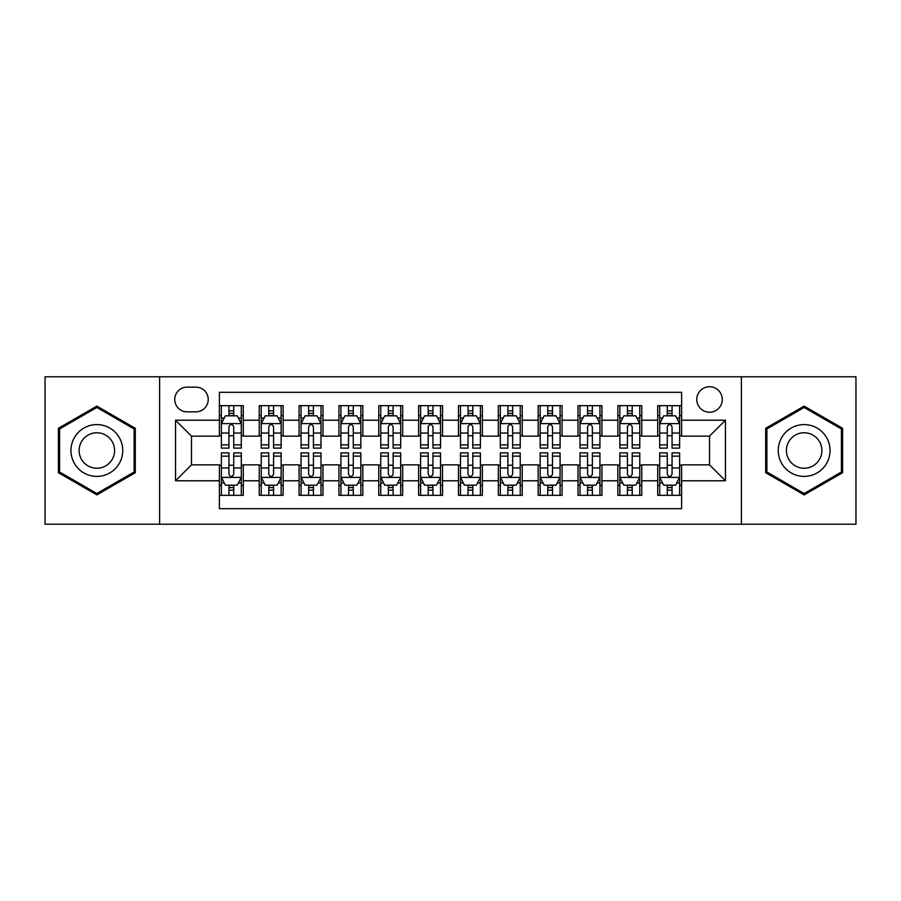 <?xml version="1.0" encoding="UTF-8"?>
<svg xmlns="http://www.w3.org/2000/svg" width="901" height="901" viewBox="0 0 901 901"><rect width="100%" height="100%" fill="white"/><g stroke="black" fill="none" stroke-linecap="round" stroke-linejoin="round"><path stroke-width="1.35" d="M709.515 386.743A12.749 12.749 0 0 0 696.755 399.492A12.749 12.749 0 0 0 709.515 412.241A12.749 12.749 0 0 0 722.264 399.492A12.749 12.749 0 0 0 709.515 386.743M741.388 524.213L855.95 524.213L855.95 376.787L741.388 376.787L741.388 524.213L159.612 524.213L159.612 376.787L45.05 376.787L45.05 524.213L159.612 524.213M681.618 405.675L657.707 405.675L657.707 420.215L641.771 420.215L641.771 436.152L657.707 436.152L657.707 420.215M641.771 420.215L641.771 405.675L617.861 405.675L617.861 420.215L601.924 420.215L601.924 436.152L617.861 436.152L617.861 420.215M601.924 420.215L601.924 405.675L578.014 405.675L578.014 420.215L562.078 420.215L562.078 436.152L578.014 436.152L578.014 420.215M562.078 420.215L562.078 405.675L538.167 405.675L538.167 420.215L522.231 420.215L522.231 436.152L538.167 436.152L538.167 420.215M522.231 420.215L522.231 405.675L498.321 405.675L498.321 420.215L482.373 420.215L482.373 436.152L498.321 436.152L498.321 420.215M482.373 420.215L482.373 405.675L458.474 405.675L458.474 420.215L442.526 420.215L442.526 436.152L458.474 436.152L458.474 420.215M442.526 420.215L442.526 405.675L418.627 405.675L418.627 420.215L402.679 420.215L402.679 436.152L418.627 436.152L418.627 420.215M402.679 420.215L402.679 405.675L378.769 405.675L378.769 420.215L362.833 420.215L362.833 436.152L378.769 436.152L378.769 420.215M362.833 420.215L362.833 405.675L338.922 405.675L338.922 420.215L322.986 420.215L322.986 436.152L338.922 436.152L338.922 420.215M322.986 420.215L322.986 405.675L299.076 405.675L299.076 420.215L283.139 420.215L283.139 436.152L299.076 436.152L299.076 420.215M283.139 420.215L283.139 405.675L259.229 405.675L259.229 436.152L243.293 436.152L243.293 405.675L219.382 405.675M219.382 495.325L243.293 495.325L243.293 464.848L259.229 464.848L259.229 495.325L283.139 495.325L283.139 464.848L299.076 464.848L299.076 480.785L283.139 480.785M299.076 480.785L299.076 495.325L322.986 495.325L322.986 464.848L338.922 464.848L338.922 480.785L322.986 480.785M338.922 480.785L338.922 495.325L362.833 495.325L362.833 464.848L378.769 464.848L378.769 480.785L362.833 480.785M378.769 480.785L378.769 495.325L402.679 495.325L402.679 464.848L418.627 464.848L418.627 480.785L402.679 480.785M418.627 480.785L418.627 495.325L442.526 495.325L442.526 464.848L458.474 464.848L458.474 480.785L442.526 480.785M458.474 480.785L458.474 495.325L482.373 495.325L482.373 464.848L498.321 464.848L498.321 480.785L482.373 480.785M498.321 480.785L498.321 495.325L522.231 495.325L522.231 464.848L538.167 464.848L538.167 480.785L522.231 480.785M538.167 480.785L538.167 495.325L562.078 495.325L562.078 464.848L578.014 464.848L578.014 480.785L562.078 480.785M578.014 480.785L578.014 495.325L601.924 495.325L601.924 464.848L617.861 464.848L617.861 480.785L601.924 480.785M617.861 480.785L617.861 495.325L641.771 495.325L641.771 464.848L657.707 464.848L657.707 480.785L641.771 480.785M187.104 411.847L195.877 411.847A12.355 12.355 0 0 0 208.221 399.492A12.355 12.355 0 0 0 195.877 387.137L187.104 387.137A12.355 12.355 0 0 0 174.749 399.492A12.355 12.355 0 0 0 187.104 411.847M741.388 376.787L159.612 376.787M681.618 420.215L681.618 392.318L219.382 392.318L219.382 436.152L191.485 436.152L191.485 464.848L219.382 464.848L219.382 508.682L681.618 508.682L681.618 464.848L709.515 464.848L709.515 436.152L681.618 436.152L681.618 420.215L725.451 420.215L725.451 480.785L681.618 480.785M219.382 480.785L175.549 480.785L175.549 420.215L219.382 420.215M657.707 480.785L657.707 495.325L681.618 495.325M219.382 415.631L221.376 415.631M228.944 415.631L233.731 415.631M241.299 415.631L243.293 415.631M219.382 435.757L221.376 435.757M228.944 435.757L233.731 435.757M241.299 435.757L243.293 435.757M219.382 465.243L221.376 465.243M228.944 465.243L233.731 465.243M241.299 465.243L243.293 465.243M219.382 485.369L221.376 485.369M228.944 485.369L233.731 485.369M241.299 485.369L243.293 485.369M259.229 435.757L261.222 435.757M268.791 435.757L273.577 435.757M281.146 435.757L283.139 435.757M259.229 415.631L261.222 415.631M268.791 415.631L273.577 415.631M281.146 415.631L283.139 415.631M259.229 465.243L261.222 465.243M268.791 465.243L273.577 465.243M281.146 465.243L283.139 465.243M259.229 485.369L261.222 485.369M268.791 485.369L273.577 485.369M281.146 485.369L283.139 485.369M299.076 465.243L301.069 465.243M308.638 465.243L313.424 465.243M320.993 465.243L322.986 465.243M299.076 485.369L301.069 485.369M308.638 485.369L313.424 485.369M320.993 485.369L322.986 485.369M299.076 415.631L301.069 415.631M308.638 415.631L313.424 415.631M320.993 415.631L322.986 415.631M299.076 435.757L301.069 435.757M308.638 435.757L313.424 435.757M320.993 435.757L322.986 435.757M338.922 465.243L340.916 465.243M348.496 465.243L353.271 465.243M360.839 465.243L362.833 465.243M338.922 485.369L340.916 485.369M348.496 485.369L353.271 485.369M360.839 485.369L362.833 485.369M338.922 415.631L340.916 415.631M348.496 415.631L353.271 415.631M360.839 415.631L362.833 415.631M338.922 435.757L340.916 435.757M348.496 435.757L353.271 435.757M360.839 435.757L362.833 435.757M378.769 465.243L380.763 465.243M388.342 465.243L393.118 465.243M400.686 465.243L402.679 465.243M378.769 485.369L380.763 485.369M388.342 485.369L393.118 485.369M400.686 485.369L402.679 485.369M378.769 415.631L380.763 415.631M388.342 415.631L393.118 415.631M400.686 415.631L402.679 415.631M378.769 435.757L380.763 435.757M388.342 435.757L393.118 435.757M400.686 435.757L402.679 435.757M418.627 465.243L420.609 465.243M428.189 465.243L432.964 465.243M440.533 465.243L442.526 465.243M418.627 485.369L420.609 485.369M428.189 485.369L432.964 485.369M440.533 485.369L442.526 485.369M418.627 415.631L420.609 415.631M428.189 415.631L432.964 415.631M440.533 415.631L442.526 415.631M418.627 435.757L420.609 435.757M428.189 435.757L432.964 435.757M440.533 435.757L442.526 435.757M458.474 465.243L460.467 465.243M468.036 465.243L472.811 465.243M480.391 465.243L482.373 465.243M458.474 485.369L460.467 485.369M468.036 485.369L472.811 485.369M480.391 485.369L482.373 485.369M458.474 415.631L460.467 415.631M468.036 415.631L472.811 415.631M480.391 415.631L482.373 415.631M458.474 435.757L460.467 435.757M468.036 435.757L472.811 435.757M480.391 435.757L482.373 435.757M498.321 465.243L500.314 465.243M507.882 465.243L512.658 465.243M520.237 465.243L522.231 465.243M498.321 485.369L500.314 485.369M507.882 485.369L512.658 485.369M520.237 485.369L522.231 485.369M498.321 415.631L500.314 415.631M507.882 415.631L512.658 415.631M520.237 415.631L522.231 415.631M498.321 435.757L500.314 435.757M507.882 435.757L512.658 435.757M520.237 435.757L522.231 435.757M538.167 465.243L540.161 465.243M547.729 465.243L552.504 465.243M560.084 465.243L562.078 465.243M538.167 485.369L540.161 485.369M547.729 485.369L552.504 485.369M560.084 485.369L562.078 485.369M538.167 415.631L540.161 415.631M547.729 415.631L552.504 415.631M560.084 415.631L562.078 415.631M538.167 435.757L540.161 435.757M547.729 435.757L552.504 435.757M560.084 435.757L562.078 435.757M578.014 465.243L580.007 465.243M587.576 465.243L592.362 465.243M599.931 465.243L601.924 465.243M578.014 485.369L580.007 485.369M587.576 485.369L592.362 485.369M599.931 485.369L601.924 485.369M578.014 415.631L580.007 415.631M587.576 415.631L592.362 415.631M599.931 415.631L601.924 415.631M578.014 435.757L580.007 435.757M587.576 435.757L592.362 435.757M599.931 435.757L601.924 435.757M617.861 465.243L619.854 465.243M627.423 465.243L632.209 465.243M639.778 465.243L641.771 465.243M617.861 485.369L619.854 485.369M627.423 485.369L632.209 485.369M639.778 485.369L641.771 485.369M617.861 415.631L619.854 415.631M627.423 415.631L632.209 415.631M639.778 415.631L641.771 415.631M617.861 435.757L619.854 435.757M627.423 435.757L632.209 435.757M639.778 435.757L641.771 435.757M657.707 465.243L659.701 465.243M667.269 465.243L672.056 465.243M679.624 465.243L681.618 465.243M657.707 485.369L659.701 485.369M667.269 485.369L672.056 485.369M679.624 485.369L681.618 485.369M657.707 415.631L659.701 415.631M667.269 415.631L672.056 415.631M679.624 415.631L681.618 415.631M657.707 435.757L659.701 435.757M667.269 435.757L672.056 435.757M679.624 435.757L681.618 435.757M191.485 436.152L175.549 420.215M191.485 464.848L175.549 480.785M725.451 420.215L709.515 436.152M725.451 480.785L709.515 464.848M96.858 494.897L135.308 472.698L135.308 428.302L96.858 406.103L58.396 428.302L58.396 472.698L96.858 494.897M842.604 428.302L804.142 406.103L765.692 428.302L765.692 472.698L804.142 494.897L842.604 472.698L842.604 428.302M233.731 410.856L228.944 410.856M241.299 444.857L233.731 444.857L233.731 448.112L241.299 448.112L241.299 423.797L237.312 415.834L225.363 415.834L221.376 423.797L221.376 448.112L228.944 448.112L228.944 444.857L221.376 444.857M221.376 423.797L221.376 405.675M241.299 423.797L241.299 405.675M228.944 415.834L228.944 405.675M233.731 405.675L233.731 415.834M233.731 444.857L233.731 426.792C232.131 423.718 230.543 423.718 228.944 426.792L228.944 444.857M228.944 490.144L233.731 490.144M221.376 456.143L228.944 456.143L228.944 452.888L221.376 452.888L221.376 477.203L225.363 485.166L237.312 485.166L241.299 477.203L241.299 452.888L233.731 452.888L233.731 456.143L241.299 456.143M241.299 477.203L241.299 495.325M221.376 477.203L221.376 495.325M233.731 485.166L233.731 495.325M228.944 495.325L228.944 485.166M228.944 456.143L228.944 474.208C230.543 477.282 232.131 477.282 233.731 474.208L233.731 456.143M96.858 424.596A25.904 25.904 0 0 0 70.954 450.5A25.904 25.904 0 0 0 96.858 476.404A25.904 25.904 0 0 0 122.75 450.5A25.904 25.904 0 0 0 96.858 424.596M96.858 432.773A17.727 17.727 0 0 0 79.119 450.5A17.727 17.727 0 0 0 96.858 468.227A17.727 17.727 0 0 0 114.585 450.5A17.727 17.727 0 0 0 96.858 432.773M134.114 472.011L96.858 493.523L59.59 472.011L59.59 428.989L96.858 407.477L134.114 428.989L134.114 472.011M781.719 437.548A25.904 25.904 0 0 0 791.202 472.935A25.904 25.904 0 0 0 826.577 463.452A25.904 25.904 0 0 0 817.094 428.065A25.904 25.904 0 0 0 781.719 437.548M788.792 441.636A17.727 17.727 0 0 0 795.279 465.862A17.727 17.727 0 0 0 819.505 459.364A17.727 17.727 0 0 0 813.017 435.138A17.727 17.727 0 0 0 788.792 441.636M841.41 428.989L841.41 472.011L804.142 493.523L766.886 472.011L766.886 428.989L804.142 407.477L841.41 428.989M273.577 410.856L268.791 410.856M281.146 444.857L273.577 444.857L273.577 448.112L281.146 448.112L281.146 423.797L277.159 415.834L265.209 415.834L261.222 423.797L261.222 448.112L268.791 448.112L268.791 444.857L261.222 444.857M261.222 423.797L261.222 405.675M281.146 423.797L281.146 405.675M268.791 415.834L268.791 405.675M273.577 405.675L273.577 415.834M273.577 444.857L273.577 426.792C271.989 423.718 270.39 423.718 268.791 426.792L268.791 444.857M313.424 410.856L308.638 410.856M320.993 444.857L313.424 444.857L313.424 448.112L320.993 448.112L320.993 423.797L317.006 415.834L305.056 415.834L301.069 423.797L301.069 448.112L308.638 448.112L308.638 444.857L301.069 444.857M301.069 423.797L301.069 405.675M320.993 423.797L320.993 405.675M308.638 415.834L308.638 405.675M313.424 405.675L313.424 415.834M313.424 444.857L313.424 426.792C311.836 423.718 310.237 423.718 308.638 426.792L308.638 444.857M353.271 410.856L348.496 410.856M360.839 444.857L353.271 444.857L353.271 448.112L360.839 448.112L360.839 423.797L356.864 415.834L344.903 415.834L340.916 423.797L340.916 448.112L348.496 448.112L348.496 444.857L340.916 444.857M340.916 423.797L340.916 405.675M360.839 423.797L360.839 405.675M348.496 415.834L348.496 405.675M353.271 405.675L353.271 415.834M353.271 444.857L353.271 426.792C351.683 423.718 350.084 423.718 348.496 426.792L348.496 444.857M393.118 410.856L388.342 410.856M400.686 444.857L393.118 444.857L393.118 448.112L400.686 448.112L400.686 423.797L396.71 415.834L384.75 415.834L380.763 423.797L380.763 448.112L388.342 448.112L388.342 444.857L380.763 444.857M380.763 423.797L380.763 405.675M400.686 423.797L400.686 405.675M388.342 415.834L388.342 405.675M393.118 405.675L393.118 415.834M393.118 444.857L393.118 426.792C391.53 423.718 389.93 423.718 388.342 426.792L388.342 444.857M268.791 490.144L273.577 490.144M261.222 456.143L268.791 456.143L268.791 452.888L261.222 452.888L261.222 477.203L265.209 485.166L277.159 485.166L281.146 477.203L281.146 452.888L273.577 452.888L273.577 456.143L281.146 456.143M281.146 477.203L281.146 495.325M261.222 477.203L261.222 495.325M273.577 485.166L273.577 495.325M268.791 495.325L268.791 485.166M268.791 456.143L268.791 474.208C270.39 477.282 271.978 477.282 273.577 474.208L273.577 456.143M308.638 490.144L313.424 490.144M301.069 456.143L308.638 456.143L308.638 452.888L301.069 452.888L301.069 477.203L305.056 485.166L317.006 485.166L320.993 477.203L320.993 452.888L313.424 452.888L313.424 456.143L320.993 456.143M320.993 477.203L320.993 495.325M301.069 477.203L301.069 495.325M313.424 485.166L313.424 495.325M308.638 495.325L308.638 485.166M308.638 456.143L308.638 474.208C310.237 477.282 311.825 477.282 313.424 474.208L313.424 456.143M348.496 490.144L353.271 490.144M340.916 456.143L348.496 456.143L348.496 452.888L340.916 452.888L340.916 477.203L344.903 485.166L356.864 485.166L360.839 477.203L360.839 452.888L353.271 452.888L353.271 456.143L360.839 456.143M360.839 477.203L360.839 495.325M340.916 477.203L340.916 495.325M353.271 485.166L353.271 495.325M348.496 495.325L348.496 485.166M348.496 456.143L348.496 474.208C350.084 477.282 351.672 477.282 353.271 474.208L353.271 456.143M388.342 490.144L393.118 490.144M380.763 456.143L388.342 456.143L388.342 452.888L380.763 452.888L380.763 477.203L384.75 485.166L396.71 485.166L400.686 477.203L400.686 452.888L393.118 452.888L393.118 456.143L400.686 456.143M400.686 477.203L400.686 495.325M380.763 477.203L380.763 495.325M393.118 485.166L393.118 495.325M388.342 495.325L388.342 485.166M388.342 456.143L388.342 474.208C389.93 477.282 391.518 477.282 393.118 474.208L393.118 456.143M432.964 410.856L428.189 410.856M440.533 444.857L432.964 444.857L432.964 448.112L440.533 448.112L440.533 423.797L436.557 415.834L424.596 415.834L420.609 423.797L420.609 448.112L428.189 448.112L428.189 444.857L420.609 444.857M420.609 423.797L420.609 405.675M440.533 423.797L440.533 405.675M428.189 415.834L428.189 405.675M432.964 405.675L432.964 415.834M432.964 444.857L432.964 426.792C431.376 423.718 429.777 423.718 428.189 426.792L428.189 444.857M428.189 490.144L432.964 490.144M420.609 456.143L428.189 456.143L428.189 452.888L420.609 452.888L420.609 477.203L424.596 485.166L436.557 485.166L440.533 477.203L440.533 452.888L432.964 452.888L432.964 456.143L440.533 456.143M440.533 477.203L440.533 495.325M420.609 477.203L420.609 495.325M432.964 485.166L432.964 495.325M428.189 495.325L428.189 485.166M428.189 456.143L428.189 474.208C429.777 477.282 431.376 477.282 432.964 474.208L432.964 456.143M472.811 410.856L468.036 410.856M480.391 444.857L472.811 444.857L472.811 448.112L480.391 448.112L480.391 423.797L476.404 415.834L464.443 415.834L460.467 423.797L460.467 448.112L468.036 448.112L468.036 444.857L460.467 444.857M460.467 423.797L460.467 405.675M480.391 423.797L480.391 405.675M468.036 415.834L468.036 405.675M472.811 405.675L472.811 415.834M472.811 444.857L472.811 426.792C471.223 423.718 469.624 423.718 468.036 426.792L468.036 444.857M468.036 490.144L472.811 490.144M460.467 456.143L468.036 456.143L468.036 452.888L460.467 452.888L460.467 477.203L464.443 485.166L476.404 485.166L480.391 477.203L480.391 452.888L472.811 452.888L472.811 456.143L480.391 456.143M480.391 477.203L480.391 495.325M460.467 477.203L460.467 495.325M472.811 485.166L472.811 495.325M468.036 495.325L468.036 485.166M468.036 456.143L468.036 474.208C469.624 477.282 471.223 477.282 472.811 474.208L472.811 456.143M512.658 410.856L507.882 410.856M520.237 444.857L512.658 444.857L512.658 448.112L520.237 448.112L520.237 423.797L516.25 415.834L504.29 415.834L500.314 423.797L500.314 448.112L507.882 448.112L507.882 444.857L500.314 444.857M500.314 423.797L500.314 405.675M520.237 423.797L520.237 405.675M507.882 415.834L507.882 405.675M512.658 405.675L512.658 415.834M512.658 444.857L512.658 426.792C511.07 423.718 509.482 423.718 507.882 426.792L507.882 444.857M507.882 490.144L512.658 490.144M500.314 456.143L507.882 456.143L507.882 452.888L500.314 452.888L500.314 477.203L504.29 485.166L516.25 485.166L520.237 477.203L520.237 452.888L512.658 452.888L512.658 456.143L520.237 456.143M520.237 477.203L520.237 495.325M500.314 477.203L500.314 495.325M512.658 485.166L512.658 495.325M507.882 495.325L507.882 485.166M507.882 456.143L507.882 474.208C509.47 477.282 511.07 477.282 512.658 474.208L512.658 456.143M552.504 410.856L547.729 410.856M560.084 444.857L552.504 444.857L552.504 448.112L560.084 448.112L560.084 423.797L556.097 415.834L544.136 415.834L540.161 423.797L540.161 448.112L547.729 448.112L547.729 444.857L540.161 444.857M540.161 423.797L540.161 405.675M560.084 423.797L560.084 405.675M547.729 415.834L547.729 405.675M552.504 405.675L552.504 415.834M552.504 444.857L552.504 426.792C550.916 423.718 549.328 423.718 547.729 426.792L547.729 444.857M547.729 490.144L552.504 490.144M540.161 456.143L547.729 456.143L547.729 452.888L540.161 452.888L540.161 477.203L544.136 485.166L556.097 485.166L560.084 477.203L560.084 452.888L552.504 452.888L552.504 456.143L560.084 456.143M560.084 477.203L560.084 495.325M540.161 477.203L540.161 495.325M552.504 485.166L552.504 495.325M547.729 495.325L547.729 485.166M547.729 456.143L547.729 474.208C549.317 477.282 550.916 477.282 552.504 474.208L552.504 456.143M592.362 410.856L587.576 410.856M599.931 444.857L592.362 444.857L592.362 448.112L599.931 448.112L599.931 423.797L595.944 415.834L583.994 415.834L580.007 423.797L580.007 448.112L587.576 448.112L587.576 444.857L580.007 444.857M580.007 423.797L580.007 405.675M599.931 423.797L599.931 405.675M587.576 415.834L587.576 405.675M592.362 405.675L592.362 415.834M592.362 444.857L592.362 426.792C590.763 423.718 589.175 423.718 587.576 426.792L587.576 444.857M587.576 490.144L592.362 490.144M580.007 456.143L587.576 456.143L587.576 452.888L580.007 452.888L580.007 477.203L583.994 485.166L595.944 485.166L599.931 477.203L599.931 452.888L592.362 452.888L592.362 456.143L599.931 456.143M599.931 477.203L599.931 495.325M580.007 477.203L580.007 495.325M592.362 485.166L592.362 495.325M587.576 495.325L587.576 485.166M587.576 456.143L587.576 474.208C589.164 477.282 590.763 477.282 592.362 474.208L592.362 456.143M632.209 410.856L627.423 410.856M639.778 444.857L632.209 444.857L632.209 448.112L639.778 448.112L639.778 423.797L635.791 415.834L623.841 415.834L619.854 423.797L619.854 448.112L627.423 448.112L627.423 444.857L619.854 444.857M619.854 423.797L619.854 405.675M639.778 423.797L639.778 405.675M627.423 415.834L627.423 405.675M632.209 405.675L632.209 415.834M632.209 444.857L632.209 426.792C630.61 423.718 629.022 423.718 627.423 426.792L627.423 444.857M627.423 490.144L632.209 490.144M619.854 456.143L627.423 456.143L627.423 452.888L619.854 452.888L619.854 477.203L623.841 485.166L635.791 485.166L639.778 477.203L639.778 452.888L632.209 452.888L632.209 456.143L639.778 456.143M639.778 477.203L639.778 495.325M619.854 477.203L619.854 495.325M632.209 485.166L632.209 495.325M627.423 495.325L627.423 485.166M627.423 456.143L627.423 474.208C629.011 477.282 630.61 477.282 632.209 474.208L632.209 456.143M672.056 410.856L667.269 410.856M679.624 444.857L672.056 444.857L672.056 448.112L679.624 448.112L679.624 423.797L675.637 415.834L663.688 415.834L659.701 423.797L659.701 448.112L667.269 448.112L667.269 444.857L659.701 444.857M659.701 423.797L659.701 405.675M679.624 423.797L679.624 405.675M667.269 415.834L667.269 405.675M672.056 405.675L672.056 415.834M672.056 444.857L672.056 426.792C670.457 423.718 668.869 423.718 667.269 426.792L667.269 444.857M667.269 490.144L672.056 490.144M659.701 456.143L667.269 456.143L667.269 452.888L659.701 452.888L659.701 477.203L663.688 485.166L675.637 485.166L679.624 477.203L679.624 452.888L672.056 452.888L672.056 456.143L679.624 456.143M679.624 477.203L679.624 495.325M659.701 477.203L659.701 495.325M672.056 485.166L672.056 495.325M667.269 495.325L667.269 485.166M667.269 456.143L667.269 474.208C668.869 477.282 670.457 477.282 672.056 474.208L672.056 456.143M259.229 480.785L243.293 480.785M259.229 420.215L243.293 420.215M241.198 423.605L221.477 423.605M221.376 418.03L224.259 418.03M238.416 418.03L241.299 418.03M228.944 433.043L221.376 433.043M241.299 433.043L233.731 433.043M233.731 413.39L228.944 413.39M221.477 477.395L241.198 477.395M241.299 482.97L238.416 482.97M224.259 482.97L221.376 482.97M233.731 467.957L241.299 467.957M221.376 467.957L228.944 467.957M228.944 487.61L233.731 487.61M281.044 423.605L261.324 423.605M261.222 418.03L264.117 418.03M278.263 418.03L281.146 418.03M268.791 433.043L261.222 433.043M281.146 433.043L273.577 433.043M273.577 413.39L268.791 413.39M320.891 423.605L301.171 423.605M301.069 418.03L303.964 418.03M318.109 418.03L320.993 418.03M308.638 433.043L301.069 433.043M320.993 433.043L313.424 433.043M313.424 413.39L308.638 413.39M360.738 423.605L341.017 423.605M340.916 418.03L343.81 418.03M357.956 418.03L360.839 418.03M348.496 433.043L340.916 433.043M360.839 433.043L353.271 433.043M353.271 413.39L348.496 413.39M400.596 423.605L380.864 423.605M380.763 418.03L383.657 418.03M397.803 418.03L400.686 418.03M388.342 433.043L380.763 433.043M400.686 433.043L393.118 433.043M393.118 413.39L388.342 413.39M261.324 477.395L281.044 477.395M281.146 482.97L278.263 482.97M264.117 482.97L261.222 482.97M273.577 467.957L281.146 467.957M261.222 467.957L268.791 467.957M268.791 487.61L273.577 487.61M301.171 477.395L320.891 477.395M320.993 482.97L318.109 482.97M303.964 482.97L301.069 482.97M313.424 467.957L320.993 467.957M301.069 467.957L308.638 467.957M308.638 487.61L313.424 487.61M341.017 477.395L360.738 477.395M360.839 482.97L357.956 482.97M343.81 482.97L340.916 482.97M353.271 467.957L360.839 467.957M340.916 467.957L348.496 467.957M348.496 487.61L353.271 487.61M380.864 477.395L400.596 477.395M400.686 482.97L397.803 482.97M383.657 482.97L380.763 482.97M393.118 467.957L400.686 467.957M380.763 467.957L388.342 467.957M388.342 487.61L393.118 487.61M440.443 423.605L420.711 423.605M420.609 418.03L423.504 418.03M437.649 418.03L440.533 418.03M428.189 433.043L420.609 433.043M440.533 433.043L432.964 433.043M432.964 413.39L428.189 413.39M420.711 477.395L440.443 477.395M440.533 482.97L437.649 482.97M423.504 482.97L420.609 482.97M432.964 467.957L440.533 467.957M420.609 467.957L428.189 467.957M428.189 487.61L432.964 487.61M480.289 423.605L460.557 423.605M460.467 418.03L463.351 418.03M477.496 418.03L480.391 418.03M468.036 433.043L460.467 433.043M480.391 433.043L472.811 433.043M472.811 413.39L468.036 413.39M460.557 477.395L480.289 477.395M480.391 482.97L477.496 482.97M463.351 482.97L460.467 482.97M472.811 467.957L480.391 467.957M460.467 467.957L468.036 467.957M468.036 487.61L472.811 487.61M520.136 423.605L500.404 423.605M500.314 418.03L503.197 418.03M517.343 418.03L520.237 418.03M507.882 433.043L500.314 433.043M520.237 433.043L512.658 433.043M512.658 413.39L507.882 413.39M500.404 477.395L520.136 477.395M520.237 482.97L517.343 482.97M503.197 482.97L500.314 482.97M512.658 467.957L520.237 467.957M500.314 467.957L507.882 467.957M507.882 487.61L512.658 487.61M559.983 423.605L540.262 423.605M540.161 418.03L543.044 418.03M557.19 418.03L560.084 418.03M547.729 433.043L540.161 433.043M560.084 433.043L552.504 433.043M552.504 413.39L547.729 413.39M540.262 477.395L559.983 477.395M560.084 482.97L557.19 482.97M543.044 482.97L540.161 482.97M552.504 467.957L560.084 467.957M540.161 467.957L547.729 467.957M547.729 487.61L552.504 487.61M599.829 423.605L580.109 423.605M580.007 418.03L582.891 418.03M597.036 418.03L599.931 418.03M587.576 433.043L580.007 433.043M599.931 433.043L592.362 433.043M592.362 413.39L587.576 413.39M580.109 477.395L599.829 477.395M599.931 482.97L597.036 482.97M582.891 482.97L580.007 482.97M592.362 467.957L599.931 467.957M580.007 467.957L587.576 467.957M587.576 487.61L592.362 487.61M639.676 423.605L619.956 423.605M619.854 418.03L622.737 418.03M636.883 418.03L639.778 418.03M627.423 433.043L619.854 433.043M639.778 433.043L632.209 433.043M632.209 413.39L627.423 413.39M619.956 477.395L639.676 477.395M639.778 482.97L636.883 482.97M622.737 482.97L619.854 482.97M632.209 467.957L639.778 467.957M619.854 467.957L627.423 467.957M627.423 487.61L632.209 487.61M679.523 423.605L659.802 423.605M659.701 418.03L662.584 418.03M676.741 418.03L679.624 418.03M667.269 433.043L659.701 433.043M679.624 433.043L672.056 433.043M672.056 413.39L667.269 413.39M659.802 477.395L679.523 477.395M679.624 482.97L676.741 482.97M662.584 482.97L659.701 482.97M672.056 467.957L679.624 467.957M659.701 467.957L667.269 467.957M667.269 487.61L672.056 487.61"/></g></svg>
